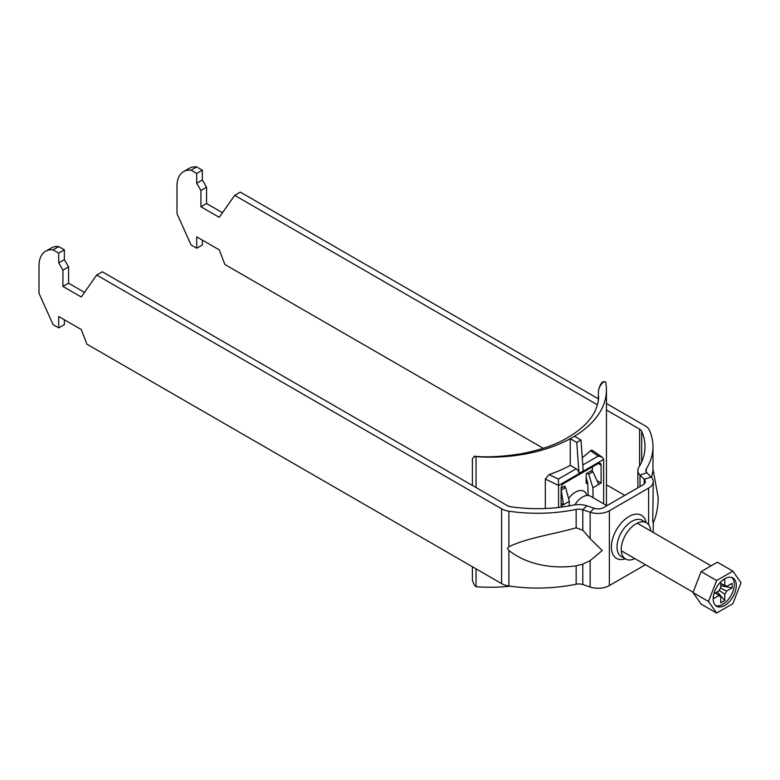<?xml version="1.0" encoding="UTF-8"?>
<svg xmlns="http://www.w3.org/2000/svg" width="780" height="780" viewBox="0 0 780 780"><rect width="100%" height="100%" fill="white"/><g stroke="black" fill="none" stroke-linecap="round" stroke-linejoin="round"><path stroke-width="1.17" d="M650.764 531.005A20.914 12.071 120 0 0 646.483 522.785A20.914 12.071 120 0 0 636.032 523.819A20.914 12.071 120 0 0 622.372 542.246A20.914 12.071 120 0 0 625.579 559.007A20.914 12.071 120 0 0 634.832 558.597M96.691 275.038L501.579 508.794A15.931 9.194 180 0 0 508.901 511.202A115.498 66.68 180 0 0 576.147 509.418A7.966 4.602 0 0 1 582.797 509.769L590.148 512.216A15.931 9.194 180 0 0 609.375 510.764L648.609 488.104A15.931 9.194 0 0 0 653.269 481.601A15.931 9.194 0 0 0 651.134 477.009L644.241 479.31A7.966 4.602 0 0 1 645.304 481.601A7.966 4.602 0 0 1 642.974 484.858L603.74 507.507A7.966 4.602 180 0 1 594.126 508.238L586.784 505.791A15.931 9.194 0 0 0 573.485 505.089A107.533 62.088 180 0 1 510.871 506.746A7.966 4.602 180 0 1 507.214 505.547L102.326 271.781L96.691 275.038L81.247 297.005L62.936 286.445L68.572 283.189L84.493 292.383M644.241 483.902L644.241 479.31L640 475.069A15.931 9.194 180 0 1 637.865 470.467A15.931 9.194 180 0 1 638.781 467.386A107.533 62.088 0 0 0 645.001 446.589A107.533 62.088 0 0 0 641.657 431.243A7.966 4.602 0 0 0 639.571 429.127L606.45 409.997M653.269 532.457L653.269 522.473L652.724 521.391L653.269 481.601M651.134 477.009L646.903 472.768A7.966 4.602 180 0 1 645.83 470.467A7.966 4.602 180 0 1 646.288 468.926A115.498 66.68 0 0 0 652.967 446.589A115.498 66.68 0 0 0 649.379 430.102A15.931 9.194 0 0 0 645.206 425.87L606.45 403.494M651.544 477.438L652.967 470.788L652.967 446.589M645.45 564.73L609.375 585.556A15.931 9.194 180 0 1 590.148 587.018L582.797 584.561A7.966 4.602 0 0 0 576.147 584.22A115.498 66.68 180 0 1 508.901 585.995A15.931 9.194 180 0 1 501.579 583.586L86.931 344.194L81.247 329.531L58.715 316.524L58.715 327.902L64.35 324.646L64.35 319.771M590.148 538.649L602.238 550.534L590.148 560.586L582.797 564.125L576.147 565.832C553.907 569.068 527.504 565.285 508.901 550.446L507.497 548.35L508.901 546.751C527.572 537.722 553.712 534.271 576.147 527.797L582.797 530.215L590.148 538.649L590.148 512.216L594.126 508.238M58.715 327.902L53.079 324.646L39 293.299L39 265.844A31.863 18.398 60 0 1 45.601 251.257A31.863 18.398 60 0 1 53.079 249.853L58.715 246.607A31.863 18.398 60 0 0 51.227 248.011L45.601 251.257M58.715 246.607L64.35 249.853L58.715 253.11L53.079 249.853M58.715 253.11L58.715 262.86L64.35 259.613L68.572 266.926L68.572 283.189M64.35 249.853L64.35 259.613M58.715 262.86L62.936 270.182L68.572 266.926M62.936 270.182L62.936 286.445M598.358 398.824L240.318 192.114L234.682 195.361L597.422 404.791M202.342 179.946L196.706 183.193L196.706 173.443L202.342 170.186L202.342 179.946L206.564 187.258L206.564 203.522L200.928 206.768L219.239 217.337L234.682 195.361M206.564 203.522L222.485 212.716M206.564 187.258L200.928 190.515L200.928 206.768M196.706 183.193L200.928 190.515M202.342 170.186L196.706 166.939L191.071 170.186L196.706 173.443M202.342 240.103L202.342 244.978L196.706 248.235L191.071 244.978L176.992 213.632L176.992 186.176A31.863 18.398 60 0 1 183.593 171.59L189.228 168.334A31.863 18.398 60 0 1 196.706 166.939M183.593 171.59A31.863 18.398 60 0 1 191.071 170.186M543.26 448.315L224.923 264.527L219.239 249.853L196.706 236.847L196.706 248.235M624.76 495.368L606.45 484.79M713.193 598.777A16.331 9.428 120 0 0 716.576 606.255A16.331 9.428 120 0 0 729.163 601.877A16.331 9.428 120 0 0 736.291 585.448A16.331 9.428 120 0 0 732.908 577.97A16.331 9.428 120 0 0 720.32 582.348A16.331 9.428 120 0 0 713.193 598.777M715.65 605.582A16.331 9.428 120 0 0 727.828 600.044A16.331 9.428 120 0 0 734.312 584.308A16.331 9.428 120 0 0 731.864 577.502M606.899 505.684L590.489 496.207A15.931 9.194 120 0 0 574.889 504.845M719.14 590.431L724.766 594.194L724.766 600.551L717.23 591.864M720.769 583.499L724.766 585.439L724.766 579.091L722.202 580.564M715.406 592.917L720.769 596.505L720.769 602.862L724.766 600.551M713.895 593.785L718.975 590.85A6.064 3.5 120 0 1 720.769 587.75L720.769 581.88M715.299 592.975L718.975 595.471L713.476 598.65L713.476 595.686M720.486 588.11L726.56 591.094L732.059 587.915L720.769 585.731M720.769 583.625L726.56 586.472L732.059 583.303L732.059 587.915M724.766 594.194A6.064 3.5 120 0 0 726.56 591.094M718.975 595.471A6.064 3.5 120 0 0 719.589 596.125A6.064 3.5 120 0 0 720.769 596.505M726.56 586.472A6.064 3.5 120 0 0 725.644 585.643A6.064 3.5 120 0 0 724.766 585.439M732.868 603.681L741 582.728L732.868 571.155L716.615 580.544L708.484 601.497L716.615 613.06L732.868 603.681M732.868 571.155L717.385 562.214L701.123 571.603L692.991 592.556L701.123 604.12L716.615 613.06M708.484 601.497L692.991 592.556M716.615 580.544L701.123 571.603M587.018 495.485L586.736 494.735A16.926 9.769 120 0 0 575.484 492.122A16.926 9.769 120 0 0 568.6 498.595M587.623 482.674L586.18 483.502L586.18 473.743L592.381 470.165L592.381 466.918M564.779 487.081L564.779 486.106L561.122 488.212A3.978 2.301 -60 0 1 563.94 483.337L598.289 463.505A3.978 2.301 -60 0 1 600.288 463.3A3.978 2.301 -60 0 1 601.107 465.124L601.107 483.015L592.888 487.763L593.083 497.698M603.642 503.802L603.642 459.44L602.238 457.216L598.25 456.046L590.441 450.674A116.298 67.138 180 0 1 582.25 457.665M590.441 450.674L591.991 450.157L602.238 457.216M598.367 391.619A3.978 2.301 0 0 0 598.358 391.823C598.991 387.348 600.376 384.082 602.501 381.995L605.592 381.869A116.298 67.138 180 0 1 606.45 390.01A116.298 67.138 180 0 1 574.47 436.254L580.973 440.008L583.216 470.935L578.994 473.372A3.978 2.301 -120 0 0 576.186 468.79L570.248 465.358L570.248 438.691A116.298 67.138 180 0 1 476.044 456.661L474.035 456.271L474.805 456.281L472.407 458.738L472.407 485.452M510.364 586.209A116.298 67.138 180 0 1 476.044 586.726L476.044 568.844M476.044 487.549L476.044 456.661M545.327 479.027L549.042 474.572L558.353 479.086L558.587 485.452L545.327 479.027L545.327 508.511M570.248 465.358A116.298 67.138 180 0 1 549.042 474.572M561.122 503.334L563.511 504.718L561.122 506.103L561.122 488.212M603.642 459.44L558.587 485.452L558.587 507.468M561.122 489.84L563.511 504.718L569.341 501.355L569.254 505.898M592.888 487.763L588.715 474.23L587.028 473.255M586.18 477.672L587.779 483.229L588.11 495.485M591.25 470.818L592.946 471.793L588.715 474.23M601.107 483.015L596.992 480.636M474.805 456.281C487.968 457.538 504.124 456.583 523.253 453.404C541.515 449.631 556.12 444.483 567.089 437.99C581.061 429.809 590.353 420.888 594.955 411.226C597.607 405.308 598.816 400.306 598.591 396.22L598.367 400.003M472.407 566.748L472.407 580.457L474.328 585.127L476.044 586.726M603.876 381.498C600.454 384.637 598.621 388.128 598.367 391.969A3.978 2.301 0 0 1 598.358 391.823L598.358 400.072M578.994 473.372L576.751 442.445L570.248 438.691A116.298 67.138 0 0 0 574.47 436.254M592.946 471.793L598.718 484.399M563.94 486.593L565.627 487.568L569.341 501.355M561.405 490.006L565.627 487.568M576.751 442.445L580.973 440.008M646.483 522.785L642.262 520.348A20.914 12.071 120 0 0 631.81 521.381A20.914 12.071 120 0 0 618.15 539.809A20.914 12.071 120 0 0 621.348 556.569L625.579 559.007M639.571 429.127L639.571 466.06M641.657 431.243L641.657 461.945M646.903 472.768L640 475.069L640 486.574M646.288 468.926L646.288 472.007M648.609 488.104L648.609 524.657M646.201 522.62A24.892 14.371 120 0 0 628.992 516.506A24.892 14.371 120 0 0 611.491 544.791A24.892 14.371 120 0 0 625.287 558.841M609.375 510.764L609.375 585.556M590.148 560.586L590.148 587.018M508.901 511.202L508.901 546.751M501.579 508.794L501.579 583.586M508.901 550.446L508.901 585.995M576.147 509.418L576.147 527.797M576.147 565.832L576.147 584.22M582.797 564.125L582.797 584.561M586.784 505.791L582.797 509.769L582.797 530.215M582.787 464.977L598.25 456.046M558.353 479.086L576.186 468.79M601.107 465.124L598.289 463.505M637.865 470.467L637.865 487.802M653.094 523.243C656.419 515.873 658.115 507.302 658.174 497.543L652.967 468.897M637.221 523.185L711.097 565.841M621.289 550.777L693.108 592.244M606.45 505.421L606.45 390.01"/></g></svg>
